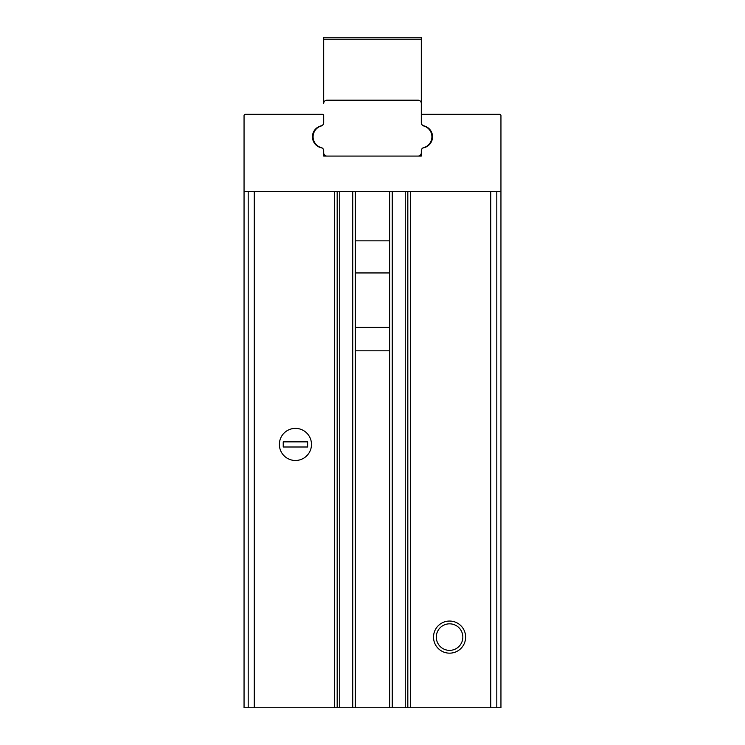 <?xml version="1.0" encoding="UTF-8"?>
<svg xmlns="http://www.w3.org/2000/svg" width="745" height="745" viewBox="0 0 745 745"><rect width="100%" height="100%" fill="white"/><g stroke="black" fill="none" stroke-linecap="round" stroke-linejoin="round"><path stroke-width="1.12" d="M389.682 327.4L355.318 327.4M496.813 707.75L500.947 707.75L500.947 115.605A1.285 1.285 0 0 0 499.662 114.32L422.592 114.32A1.285 1.285 0 0 0 421.307 115.605L421.307 122.711A3.213 3.213 0 0 0 423.812 125.84A11.24 11.24 0 0 1 423.812 147.752A3.213 3.213 0 0 0 421.307 150.89L421.307 156.068L323.693 156.068L323.693 150.89A3.213 3.213 0 0 0 321.188 147.752A11.24 11.24 0 0 1 321.188 125.84A3.213 3.213 0 0 0 323.693 122.711L323.693 115.605A1.285 1.285 0 0 0 322.408 114.32L245.338 114.32A1.285 1.285 0 0 0 244.053 115.605L244.053 707.75L496.813 707.75L496.813 191.391M500.947 488.748L500.947 499.541M500.947 191.391L500.947 240.84L500.947 191.391L244.053 191.391M500.947 272.949L500.947 319.838L500.947 272.949M465.625 637.105A16.055 16.055 0 0 0 441.543 623.202A16.055 16.055 0 0 0 441.543 651.009A16.055 16.055 0 0 0 465.625 637.105M389.682 350.811L355.318 350.811M311.485 444.43A16.055 16.055 0 0 0 287.402 430.526A16.055 16.055 0 0 0 287.402 458.333A16.055 16.055 0 0 0 311.485 444.43M462.841 637.105A13.28 13.28 0 0 0 442.93 625.604A13.28 13.28 0 0 0 442.93 648.597A13.28 13.28 0 0 0 462.841 637.105M355.318 191.391L355.318 707.75M337.178 191.391L337.178 707.75M407.822 191.391L407.822 707.75M389.682 191.391L389.682 707.75M421.307 37.25L421.307 103.397A3.213 3.213 0 0 0 418.103 100.193L326.897 100.193A3.213 3.213 0 0 0 323.693 103.397L323.693 37.25L421.307 37.25M422.974 125.682A11.24 11.24 0 0 1 422.974 147.91A3.213 3.213 0 0 0 421.307 150.723L421.307 156.068L418.103 156.068A3.213 3.213 0 0 0 421.307 152.855L421.307 150.723A3.213 3.213 0 0 1 423.663 147.631A11.24 11.24 0 0 0 423.663 125.961A3.213 3.213 0 0 1 421.307 122.869L421.307 103.397M323.693 150.723A3.213 3.213 0 0 0 321.337 147.631A11.24 11.24 0 0 1 321.337 125.961A3.213 3.213 0 0 0 323.693 122.869A3.213 3.213 0 0 1 322.026 125.682A11.24 11.24 0 0 0 322.026 147.91A3.213 3.213 0 0 1 323.693 150.723L323.693 156.068L326.897 156.068A3.213 3.213 0 0 1 323.693 152.855M279.375 444.43A16.055 16.055 0 0 0 303.457 458.333A16.055 16.055 0 0 0 303.457 430.526A16.055 16.055 0 0 0 279.375 444.43M307.629 447L307.629 441.86L283.23 441.86L283.23 447L307.629 447M410.393 191.391L410.393 707.75M490.75 191.391L490.75 707.75M248.187 191.391L248.187 707.75M254.25 191.391L254.25 707.75M334.607 191.391L334.607 707.75M352.748 191.391L352.748 707.75M339.748 191.391L339.748 707.75M405.252 191.391L405.252 707.75M392.252 191.391L392.252 707.75M421.307 39.178L323.693 39.178M389.682 240.84L355.318 240.84M389.682 272.949L355.318 272.949"/></g></svg>
